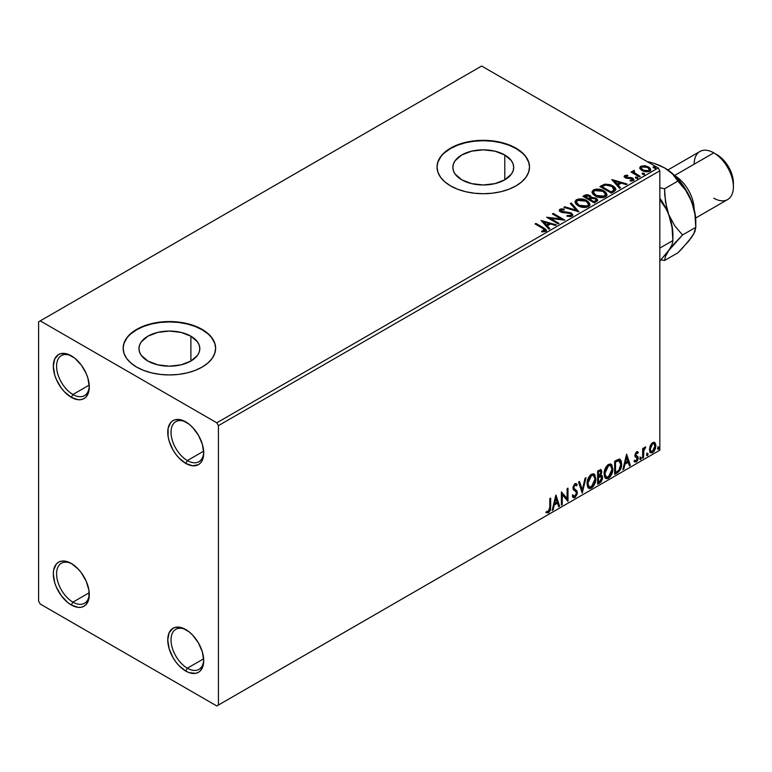 <?xml version="1.0" encoding="UTF-8"?>
<svg xmlns="http://www.w3.org/2000/svg" width="772" height="772" viewBox="0 0 772 772"><rect width="100%" height="100%" fill="white"/><g stroke="black" fill="none" stroke-linecap="round" stroke-linejoin="round"><path stroke-width="1.16" d="M187.364 460.566A23.121 13.346 -120 0 0 203.702 452.035A23.121 13.346 60 0 1 198.925 461.704A23.121 13.346 60 0 1 187.364 460.566L203.654 451.166L187.364 460.566A23.121 13.346 60 0 1 172.262 440.194A23.121 13.346 60 0 1 175.813 421.666A23.121 13.346 60 0 1 186.573 422.371A23.121 13.346 -120 0 0 171.027 432.716A23.121 13.346 -120 0 0 187.364 460.566L185.734 463.393L187.364 460.566M185.734 421.869L185.734 421.869A25.428 14.687 60 0 1 203.721 453.01A25.428 14.687 60 0 1 185.734 463.393L178.853 457.844L175.746 454.129L173.015 449.97L169.116 440.986L168.093 436.498L168.093 428.392L170.786 422.458L173.015 420.605L175.746 419.592L182.231 420.238L189.246 424.291L192.614 427.418L198.452 435.292L202.351 444.276L203.721 453.01L202.351 460.17L200.691 462.795L198.452 464.657L192.614 465.786L185.734 463.393A25.428 14.687 60 0 1 167.756 432.243A25.428 14.687 60 0 1 185.734 421.869M72.935 394.492A23.121 13.346 -120 0 0 89.263 385.961A23.121 13.346 60 0 1 84.495 395.64A23.121 13.346 60 0 1 72.935 394.492L89.214 385.093L72.935 394.492A23.121 13.346 60 0 1 57.823 374.121A23.121 13.346 60 0 1 61.374 355.593A23.121 13.346 60 0 1 72.134 356.297A23.121 13.346 -120 0 0 56.588 366.642A23.121 13.346 -120 0 0 72.935 394.492L71.294 397.329L72.935 394.492M71.294 355.796L71.294 355.796A25.428 14.687 60 0 1 89.282 386.946A25.428 14.687 60 0 1 71.294 397.329L64.414 391.771L61.306 388.055L56.346 379.467L54.687 374.912L53.316 366.179L54.687 359.019L58.585 354.531L61.306 353.528L67.791 354.165L74.807 358.218L81.292 365.06L86.252 373.658L87.911 378.203L89.282 386.946L88.934 390.796L86.252 396.731L84.013 398.584L81.292 399.597L78.175 399.722L71.294 397.329A25.428 14.687 60 0 1 53.316 366.179A25.428 14.687 60 0 1 71.294 355.796L71.294 355.796M72.935 602.141A23.121 13.346 -120 0 0 89.263 593.62A23.121 13.346 60 0 1 84.495 603.289A23.121 13.346 60 0 1 72.935 602.141L89.214 592.742L72.935 602.141A23.121 13.346 60 0 1 57.823 581.77A23.121 13.346 60 0 1 61.374 563.242A23.121 13.346 60 0 1 72.134 563.956A23.121 13.346 -120 0 0 56.588 574.291A23.121 13.346 -120 0 0 72.935 602.141L71.294 604.978L72.935 602.141M71.294 563.444L71.294 563.444A25.428 14.687 60 0 1 89.282 594.594A25.428 14.687 60 0 1 71.294 604.978L67.791 602.556L61.306 595.704L56.346 587.116L54.687 582.571L53.316 573.828L53.664 569.977L56.346 564.043L58.585 562.19L61.306 561.176L64.414 561.051L71.294 563.444L78.175 569.003L81.292 572.718L86.252 581.306L88.934 590.339L88.934 598.445L86.252 604.379L84.013 606.232L81.292 607.246L78.175 607.371L71.294 604.978A25.428 14.687 60 0 1 53.316 573.828A25.428 14.687 60 0 1 71.294 563.444L71.294 563.444M187.364 668.214A23.121 13.346 -120 0 0 203.702 659.684A23.121 13.346 60 0 1 198.925 669.363A23.121 13.346 60 0 1 187.364 668.214L203.654 658.815L187.364 668.214A23.121 13.346 60 0 1 172.262 647.843A23.121 13.346 60 0 1 175.813 629.315A23.121 13.346 60 0 1 186.573 630.02A23.121 13.346 -120 0 0 171.027 640.364A23.121 13.346 -120 0 0 187.364 668.214L185.734 671.051L187.364 668.214M185.734 629.518L185.734 629.518A25.428 14.687 60 0 1 203.721 660.668A25.428 14.687 60 0 1 185.734 671.051L178.853 665.493L175.746 661.778L173.015 657.619L169.116 648.634L167.756 639.901L169.116 632.741L173.015 628.254L175.746 627.25L182.231 627.887L189.246 631.94L192.614 635.067L198.452 642.941L202.351 651.925L203.721 660.668L203.374 664.518L200.691 670.453L198.452 672.306L195.721 673.319L189.246 672.673L185.734 671.051A25.428 14.687 60 0 1 167.756 639.901A25.428 14.687 60 0 1 185.734 629.518L185.734 629.518M504.782 154.979L504.782 179.818L494.92 183.63L483.272 184.971L471.624 183.63L461.762 179.818A30.426 17.563 180 0 1 452.846 167.399A30.426 17.563 180 0 1 471.624 151.167A30.426 17.563 180 0 1 504.782 154.979L511.382 160.682L513.11 163.973L513.698 167.399L513.11 170.824L511.382 174.125L504.782 179.818L504.782 154.979A30.426 17.563 180 0 1 513.698 167.399A30.426 17.563 180 0 1 494.92 183.63A30.426 17.563 180 0 1 461.762 179.818L455.162 174.125L453.434 170.824L452.846 167.399L453.434 163.973L455.162 160.682L461.762 154.979L471.624 151.167L483.272 149.836L494.92 151.167L504.782 154.979M190.896 336.196L190.896 361.045L181.034 364.847L169.386 366.189L157.739 364.847L147.867 361.045A30.426 17.563 180 0 1 138.96 348.626A30.426 17.563 180 0 1 157.739 332.394A30.426 17.563 180 0 1 190.896 336.196L197.497 341.899L199.224 345.19L199.813 348.626L199.224 352.051L197.497 355.342L190.896 361.045L190.896 336.196A30.426 17.563 180 0 1 199.813 348.626A30.426 17.563 180 0 1 181.034 364.847A30.426 17.563 180 0 1 147.867 361.045L141.276 355.342L139.549 352.051L138.96 348.626L139.549 345.19L141.276 341.899L147.867 336.196L157.739 332.394L169.386 331.053L181.034 332.394L190.896 336.196M215.629 348.433A46.243 26.692 0 0 0 202.081 329.74L202.081 329.364A46.243 26.692 180 0 1 215.629 348.24A46.243 26.692 180 0 1 187.085 372.905A46.243 26.692 180 0 1 136.692 367.125L143.698 370.444L151.688 372.905L160.364 374.43L169.386 374.941L178.409 374.43L187.085 372.905L195.075 370.444L202.081 367.125L207.832 363.072L212.107 358.459L214.741 353.451L215.629 348.24L214.741 343.038L212.107 338.03L207.832 333.407L202.081 329.364L195.075 326.045L187.085 323.584L178.409 322.059L169.386 321.548L160.364 322.059L151.688 323.584L143.698 326.045L136.692 329.364L130.941 333.407L126.666 338.03L124.031 343.038L123.144 348.24L124.031 353.451L126.666 358.459L130.941 363.072L136.692 367.125A46.243 26.692 180 0 1 123.144 348.24A46.243 26.692 180 0 1 151.688 323.584A46.243 26.692 180 0 1 202.081 329.364L202.081 329.74A46.243 26.692 0 0 0 151.843 323.922A46.243 26.692 0 0 0 123.144 348.433M529.515 167.215A46.243 26.692 0 0 0 515.966 148.523L515.966 148.147A46.243 26.692 180 0 1 529.515 167.022A46.243 26.692 180 0 1 500.97 191.688A46.243 26.692 180 0 1 450.578 185.898L457.584 189.217L465.574 191.688L474.249 193.203L483.272 193.724L492.295 193.203L500.97 191.688L508.96 189.217L515.966 185.898L521.718 181.854L525.993 177.242L528.627 172.233L529.515 167.022L528.627 161.811L525.993 156.803L521.718 152.19L515.966 148.147L508.96 144.827L500.97 142.357L492.295 140.842L483.272 140.33L474.249 140.842L465.574 142.357L457.584 144.827L450.578 148.147L444.826 152.19L440.551 156.803L437.917 161.811L437.029 167.022L437.917 172.233L440.551 177.242L444.826 181.854L450.578 185.898A46.243 26.692 180 0 1 437.029 167.022A46.243 26.692 180 0 1 465.574 142.357A46.243 26.692 180 0 1 515.966 148.147L515.966 148.523A46.243 26.692 0 0 0 465.728 142.704A46.243 26.692 0 0 0 437.029 167.215M38.6 321.818L38.6 601.205L40.231 604.032L216.797 705.965L659.828 450.182L218.428 705.029L218.428 425.642L659.828 170.795L659.828 450.182L659.828 170.795L658.198 167.968L216.797 422.805L40.231 320.872L481.641 66.035L658.198 167.968L481.641 66.035L38.6 321.818L38.6 601.205L40.231 604.032L216.797 705.965L218.428 705.029L218.428 425.642L216.797 422.805L40.231 320.872L38.6 321.818M639.872 168.431L641.986 170.641L645.614 171.818L648.692 171.625L650.545 170.207L650.265 168.528L649.146 167.37L645.16 165.758L641.049 166.163L639.882 167.263L639.872 168.431L641.986 170.641L649.522 171.259L650.642 169.686L648.441 166.906L644.62 165.69L640.866 166.26L639.776 168.595M632.895 171.799L633.301 170.631L633.146 173.063L631.911 172.349L633.146 173.063L633.146 172.31L631.911 171.596L631.689 172.484L631.911 171.596L631.033 172.108L639.399 176.933L640.278 176.421L634.304 172.658L634.256 170.409L632.915 171.008L633.146 172.31L631.911 171.596L631.033 172.108L639.399 176.933L640.278 176.421L634.738 173.063L634.256 170.409L632.818 171.384M631.226 181.092L632.162 180.851L632.162 180.098L630.068 180.281L630.338 181.024L633.281 180.629L633.937 179.712L632.731 178.168L632.731 178.921L631.149 178.342L632.731 178.921L632.731 178.168L631.149 177.589L631.149 178.342L628.862 178.303L631.149 178.342L631.149 177.589L628.862 177.55L628.862 178.303L627.983 178.361L627.115 178.313L628.862 178.303L628.862 177.55L627.115 177.56L626.594 178.197L627.115 177.56L626.15 177.242L626.15 178.004L625.87 176.103L627.877 175.958L627.675 175.254L627.675 175.939L627.675 175.254L624.452 175.794L624.394 177L626.034 178.12L632.114 178.843L632.364 179.944L630.068 180.281L630.338 181.024L633.484 180.503L633.455 178.708L631.149 177.589L626.594 177.444L625.706 176.228L627.877 175.958L626.922 175.196L624.789 175.543L624.789 176.296L626.285 175.958M614.029 191.581L615.834 189.835L615.535 188.214L613.798 186.438L610.382 184.701L605.065 184.122L599.931 186.506L611.376 193.116L614.029 191.581L615.902 189.372L612.843 185.83L604.804 184.17L599.931 186.506L611.376 193.116L614.029 191.581M591.362 197.728L590.001 195.509L590.001 196.271L586.894 195.432L584.529 196.156L590.001 196.271L590.001 195.509L584.529 195.393L584.529 196.156L583.564 196.706L584.529 195.393L582.908 196.329L594.353 202.94L597.634 200.575L597.451 199.388L596.1 198.182L591.362 197.535L590.628 195.943L588.042 194.785L585.765 194.853L582.908 196.329L594.353 202.94L597.702 200.209L596.1 198.182L591.4 197.236L591.4 197.999M578.952 211.837L571.319 203.026L570.363 203.576L576.259 210.196L564.795 206.79L563.84 207.34L578.952 211.837L571.319 203.026L570.363 203.576L576.259 210.196L564.795 206.79L563.84 207.34L578.952 211.837M558.996 223.349L550.484 218.437L564.718 220.049L553.273 213.439L552.395 213.95L560.926 218.881L546.673 217.25L558.117 223.861L558.996 223.349L550.484 218.437L564.525 220.165L553.273 213.439L552.395 213.95L560.926 218.881L546.673 217.25L558.117 223.861L558.996 223.349M542.697 228.338L544.8 230.288L541.693 231.137L542.127 231.909L545.611 231.426L546.373 230.5L545.997 229.496L535.961 223.436L535.083 223.948L542.697 228.338L544.424 230.751L541.693 231.137L542.127 231.909L545.611 231.426L546.383 230.365L543.691 227.894L535.961 223.436L535.083 223.948L542.697 228.338M541.095 220.474L548.873 229.197L549.828 228.647L547.338 225.849L550.552 223.996L555.396 225.434L556.361 224.874L541.095 220.474L548.873 229.197L549.828 228.647L547.338 225.849L550.552 223.996L555.396 225.434L556.361 224.874L541.095 220.474M571.984 216.189L572.747 214.548L571.029 212.86L561.032 211.065L561.176 209.897L564.178 209.859L564.158 209.058L560.945 208.884L559.382 209.868L559.835 211.335L561.649 212.387L570.412 213.506L571.319 214.5L570.913 215.446L567.053 215.484L566.918 216.237L570.836 216.594L572.814 215.002L571.309 213.004L561.476 211.403L561.176 209.897L564.178 209.859L564.158 209.058L560.018 209.212L559.295 210.283L560.646 211.933L570.412 213.506L571.338 214.703L570.749 215.552L567.053 215.484L566.918 216.237L571.984 216.189M578.122 205.767L581.712 207.166L585.987 207.446L588.978 206.336L589.953 204.358L588.669 201.965L586.334 200.353L583.256 199.224L578.942 198.944L576.153 199.909L574.986 201.704L575.748 203.798L578.122 205.767C581.335 207.668 584.8 207.967 588.505 206.655L589.962 204.541L586.865 200.652C583.622 198.713 580.139 198.414 576.404 199.755L574.986 201.878L578.122 205.767M595.144 195.934L598.725 197.333L603 197.622L606.001 196.513L606.966 194.534L605.692 192.141L603.357 190.53L600.278 189.401L595.955 189.121L593.176 190.076L592.008 191.881L592.771 193.975L595.144 195.934C598.358 197.844 601.813 198.143 605.518 196.831L606.975 194.718L603.887 190.819C600.645 188.879 597.152 188.58 593.417 189.922L591.999 192.054L595.144 195.934M611.82 179.644L619.588 188.368L620.553 187.818L618.054 185.019L621.267 183.167L626.111 184.605L627.076 184.045L611.964 179.558L619.588 188.368L620.553 187.818L618.054 185.019L621.267 183.167L626.111 184.605L627.076 184.045L611.82 179.644M635.8 178.081L637.083 178.332L637.72 177.695L635.993 176.971L635.356 177.338L635.8 178.081L637.489 178.207L637.267 177.232L635.588 177.106L635.8 178.081L635.588 177.106M642.555 174.183L643.829 174.433L644.466 173.806L642.738 173.073L642.101 173.439L642.555 174.183L644.244 174.308L644.022 173.333L642.333 173.208L642.555 174.183L642.333 173.208M653.556 167.823L654.839 168.084L655.467 167.447L653.739 166.723L653.102 167.09L653.556 167.823L655.245 167.958L655.023 166.984L653.334 166.858L653.556 167.823L653.334 166.858M654.212 442.308L655.013 442.838L652.649 442.617L650.275 445.589L649.599 451.109L650.555 452.682L652.272 452.807L654.067 451.34L655.438 448.551L655.862 445.338L655.225 443.109L654.009 442.269L651.935 443.138L650.275 445.589L649.416 449.507L650.728 452.797L652.649 452.614L655.872 445.782L654.559 442.452M642.671 458.211L643.549 457.7L643.829 450.317L645.749 446.93L644.552 447.442L643.549 449.468L643.549 448.04L642.671 448.551L642.671 458.211L643.549 457.7L643.684 451.06L645.749 446.93L643.549 449.468L643.549 448.04L642.671 448.551L642.671 458.211M637.46 451.774L638.27 452.295L636.186 452.18L634.893 455.181L635.269 456.87L637.18 457.883L637.315 459.263L636.543 460.691L635.105 460.546L634.594 461.724L636.408 461.994L638.019 459.697L637.981 456.802L635.771 454.843L636.427 453.203L637.749 453.425L638.27 452.295L636.572 451.9L634.893 455.403L635.173 456.725L637.382 458.684L636.311 460.865L635.105 460.546L634.98 462.081L634.333 461.704M617.301 472.85L620.099 470.167L621.576 465.69L621.306 461.019L619.453 459.089L614.647 461.173L614.647 474.384L617.301 472.85L616.654 472.474L614.647 473.632L616.654 472.474L617.301 472.85C620.36 470.611 621.817 467.62 621.692 463.875L620.09 459.311L619.105 459.079L614.647 461.173L614.647 474.384L617.301 472.85M597.624 484.208L601.06 481.94L602.459 479.016L602.353 476.112L600.809 475.243L601.88 471.817L600.838 469.588L597.624 470.997L597.624 484.208L599.912 482.886L602.614 477.578L601.774 475.417L600.809 475.243L601.88 471.817L601.089 469.694L597.624 470.997L597.624 484.208M582.223 493.105L586.035 477.685L585.079 478.244L582.291 489.873L579.511 481.458L578.556 482.008L582.223 493.105L586.035 477.685L585.079 478.244L582.291 489.873L579.511 481.458L578.556 482.008L582.223 493.105M562.267 504.627L562.267 494.794L567.989 501.317L567.989 488.107L567.111 488.618L567.111 498.471L561.389 491.918L561.389 505.129L562.267 504.627L561.389 504.377L562.267 504.627L562.267 494.794L567.989 501.317L567.989 488.107L567.111 488.618L567.111 498.471L561.389 491.918L561.389 505.129L562.267 504.627M549.799 507.407L549.336 510.63L548.274 511.633L546.865 511.315L546.422 512.589L548.583 512.869L550.455 510.089L550.677 498.104L549.799 498.616L549.799 507.407L548.574 511.518L546.865 511.315L546.856 512.888L546.209 512.511L548.583 512.869L550.677 507.03L550.677 498.104L549.799 498.616L549.799 507.407M555.811 495.142L552.144 510.466L553.099 509.916L554.277 505.004L557.49 503.151L558.667 506.702L559.623 506.152L555.956 495.055L552.144 510.466L553.099 509.916L554.277 505.004L557.49 503.151L558.667 506.702L559.623 506.152L555.811 495.142M575.893 485.501L574.358 484.691L576.549 485.877L577.234 484.671L576.317 483.629L575.024 483.706L572.978 487.972L573.432 489.728L576.211 492.025L576.501 493.154L574.899 496.319L573.104 495.151L572.39 496.232L573.48 497.737L574.966 497.631L577.234 493.983L577.051 491.05L574.272 488.686L573.857 487.412L574.754 485.25L575.767 484.99L576.549 485.877L577.234 484.671L575.767 483.484L574.493 484.102L573.094 486.842L573.085 488.946L576.066 491.812L576.491 493.385L574.899 496.319L573.76 496.174L573.104 495.151L572.39 496.232L572.901 497.187L574.966 497.631L573.171 497.496M587.058 483.764L587.646 486.9L589.538 488.56L591.477 488.097L593.417 486.292L595.81 479.837L594.807 474.655L593.378 473.767L590.898 474.587L589.017 476.768L587.569 480.136L587.058 483.764L588.872 488.309L591.477 488.097C594.459 485.52 595.926 482.355 595.868 478.611L594.064 474.018L591.41 474.249C588.447 476.855 587 480.03 587.058 483.764M604.08 473.931L604.659 477.067L606.551 478.736L608.5 478.273L610.44 476.469L612.823 470.013L611.829 464.831L610.391 463.943L607.911 464.763L606.03 466.944L604.592 470.312L604.08 473.931L605.895 478.486L608.5 478.273C611.482 475.697 612.939 472.532 612.881 468.787L611.077 464.184L608.433 464.426C605.47 467.031 604.013 470.206 604.08 473.931M626.526 454.312L622.859 469.646L623.815 469.087L624.992 464.175L628.205 462.322L629.383 465.873L630.348 465.323L626.671 454.225L622.859 469.646L623.815 469.087L624.992 464.175L628.205 462.322L629.383 465.873L630.348 465.323L626.526 454.312M639.882 458.886L640.297 459.639L640.934 459.272L641.165 457.41L639.92 458.481L640.615 459.562L641.349 458.037L640.615 457.362L639.882 458.886L640.615 459.562M646.627 454.988L647.042 455.741L647.679 455.374L647.911 453.521L646.666 454.583L647.361 455.663L648.094 454.139L647.361 453.463L646.627 454.988L647.361 455.663M657.628 448.638L658.053 449.391L658.68 449.024L658.921 447.162L657.676 448.233L658.362 449.314L659.095 447.789L658.362 447.113L657.628 448.638L658.362 449.314M528.627 162.197L525.993 157.189M521.718 152.566L515.966 148.523L508.96 145.204L500.97 142.733L492.295 141.218L483.272 140.707L474.249 141.218L465.574 142.733L457.584 145.204L450.578 148.523L444.826 152.566M440.551 157.189L437.917 162.197M214.741 343.415L212.107 338.406M207.832 333.793L202.081 329.74L195.075 326.421L187.085 323.96L178.409 322.435L169.386 321.924L160.364 322.435L151.688 323.96L143.698 326.421L136.692 329.74L130.941 333.793M126.666 338.406L124.031 343.415M546.422 512.589L548.583 512.869L547.927 512.483L549.799 509.713L550.021 498.48L550.021 506.644L550.677 507.03L550.021 506.644L547.927 512.483L545.765 512.212M555.666 495.759L559.623 506.152L558.455 506.065L558.976 505.776L555.666 495.759M556.834 502.765L557.49 503.151L556.834 502.765L553.62 504.627L554.277 505.004L553.62 504.627L552.453 509.539L553.099 509.916L552.356 509.597L553.62 504.627L556.834 502.765M555.232 497.911L553.997 503.054L554.653 503.431L553.997 503.054L555.232 497.911L557.114 502.012L554.653 503.431L555.879 498.287L555.232 497.911M561.389 491.996L567.111 498.471L561.389 491.996M567.333 488.483L567.333 500.893L567.333 488.483M567.42 500.989L567.989 501.317L567.42 500.989M561.611 494.418L562.267 494.794L561.611 494.418L561.611 504.251L561.611 494.418M574.899 496.319L573.673 496.078M572.448 494.775L574.243 495.942M576.578 484.295L576.057 485.221L576.578 484.295M575.015 485.067L574.358 484.691L573.2 487.035L573.857 487.412L575.015 485.067L574.358 484.691L575.111 484.613M574.387 488.811L573.2 487.035L573.731 488.435L575.478 489.496L574.387 488.811M577.379 492.661L574.822 489.12L577.379 492.661L576.723 492.285L574.31 497.255L574.966 497.631L577.379 492.661M572.998 497.448L575.343 496.328L576.694 492.932L576.163 490.268L573.799 488.483M576.578 491.156L576.394 490.674M573.731 488.435L573.268 486.408L574.358 484.691M573.596 496.068L572.737 495.334M579.068 481.709L582.291 489.873L579.068 481.709M585.176 478.186L581.866 492.025L585.176 478.186M593.726 473.863L595.868 478.611L595.212 478.235C595.27 481.979 593.803 485.144 590.821 487.721L588.553 488.087M588.1 487.856L589.808 488.145L591.342 487.383L594.16 483.378L595.212 478.235L594.151 474.278M589.248 486.736L587.482 484.642L587.907 479.267L590.377 475.484L592.983 475.127M593.234 475.311L590.792 475.205L593.552 475.455L594.98 479.123L591.448 486.765L589.393 486.92L587.289 482.867L589.075 486.688M587.946 483.253L591.448 475.581L590.792 475.205L587.289 482.867L587.946 483.253L588.389 480.174L589.895 477.067L591.863 475.378L593.793 475.61L594.787 477.337L594.942 480.107L593.012 485.298L589.895 487.113L588.785 486.379L587.946 483.253M600.732 469.569L601.88 471.817L601.224 471.441L600.741 473.805M600.162 474.867L600.809 475.243L600.162 474.867M601.407 475.282L602.614 477.578L601.957 477.202L599.255 482.51L599.912 482.886L599.255 482.51L597.624 483.455L600.133 481.853L601.282 480.165L601.957 477.202L601.32 475.185M600.645 474.027L601.224 471.441L600.577 469.415M601.195 470.823L601.079 470.264M600.761 476.498L599.699 476.15L600.355 476.527L599.699 476.15L598.3 476.797L598.947 477.183L597.856 477.057L598.503 477.434L600.355 476.527L601.735 478.09L599.516 481.767L597.856 481.969L597.856 477.057L599.854 476.121L600.886 476.71M600.182 471.026L597.856 471.47L600.558 471.094L601.002 472.348L598.956 475.822L597.856 475.706L597.856 471.47L599.969 470.756M598.503 476.083L598.503 471.846L597.856 471.47L597.856 475.706L598.503 476.083L598.503 471.846L600.519 471.074L600.838 473.497L598.503 476.083M600.355 476.527L601.649 477.376L601.137 480.271L598.503 482.346L598.503 477.434L597.856 477.057L597.856 481.969L598.503 482.346L598.503 477.434L601.137 476.613L600.481 476.237M610.748 464.03L612.881 468.787L612.235 468.411C612.283 472.155 610.826 475.311 607.844 477.897L605.576 478.264M605.123 478.032L607.844 477.897L610.565 474.867L611.993 470.91L611.984 466.163M611.984 466.172L611.173 464.454M606.261 476.903L604.495 474.809L604.93 469.434L607.4 465.651L609.996 465.294M610.256 465.487L607.815 465.381L610.575 465.632L612.003 469.299L608.471 476.932L606.416 477.086L604.312 473.043L606.097 476.864M604.958 473.419L608.471 465.757L607.815 465.381L604.312 473.043L604.958 473.419L605.586 469.82L607.265 466.79L609.282 465.429L610.816 465.786L611.81 467.514L611.955 470.283L610.034 475.475L606.917 477.289L605.798 476.556L604.958 473.419M619.752 459.166L621.692 463.875L621.035 463.499C621.161 467.243 619.704 470.225 616.654 472.474L619.057 470.38L620.688 466.568L620.91 461.743L619.684 459.108M619.202 460.633L620.707 462.959L620.399 467.349L618.826 470.283L615.525 472.522L615.525 462.023L619.202 460.633L617.986 460.218L618.633 460.594L617.986 460.218L615.448 461.309L616.104 461.685L614.869 461.637L615.525 462.023L618.633 460.594L620.804 464.387L618.826 470.283L615.525 472.522L614.869 472.146L615.525 472.522L615.525 462.023L614.869 461.637L614.869 472.146L614.869 461.637L617.677 460.266L619.019 460.479M618.633 460.594L619.549 460.778L618.903 460.392M626.381 454.93L630.348 465.323L629.18 465.246L629.691 464.947L626.381 454.93M627.559 461.945L628.205 462.322L627.559 461.945L624.345 463.798L624.992 464.175L624.345 463.798L623.168 468.71L623.815 469.087L623.072 468.768L624.345 463.798L627.559 461.945M625.947 457.082L624.722 462.225L625.368 462.602L624.722 462.225L625.947 457.082L627.829 461.183L625.368 462.602L626.603 457.458L625.947 457.082M636.987 452.932L637.749 453.425L638.27 452.295L637.132 451.533M638.27 452.295L637.614 451.919L637.141 452.942L637.45 451.765M637.093 453.048L635.964 452.682L635.115 454.467L635.771 454.843L636.62 453.058L637.749 453.425M636.62 453.058L635.964 452.682L636.63 452.653M635.983 455.605L635.115 454.467L635.983 455.605M635.964 452.682L635.115 454.467L636.205 455.712M637.981 456.802L636.861 456.088L637.981 456.802L637.325 456.426L638.27 458.124L637.614 457.748L638.27 458.124L636.408 461.994L634.594 461.724M637.122 456.175L637.614 457.748L635.752 461.608L633.947 461.347M636.311 460.865L635.105 460.546M634.449 460.16L635.655 460.479M635.173 456.725L637.18 457.883M635.588 457.053L636.321 457.333M634.7 461.839L636.176 461.309L637.161 459.861L637.614 457.748L637.103 456.155M639.959 456.985L640.615 457.362M641.349 458.037L640.692 457.661L639.911 459.205M639.872 459.224L640.654 457.304M642.893 448.416L643.549 449.468L642.893 448.416M644.157 447.972L644.919 447.104L645.324 448.204L644.215 447.924M643.346 449.343L643.028 450.684L643.684 451.06L643.028 450.684L642.893 454.081L643.549 454.457L642.893 454.081L642.893 457.323L643.549 457.7L642.671 457.449L643.394 449.188M646.704 453.087L647.361 453.463M648.094 454.139L647.438 453.762L646.666 455.306M646.627 455.326L647.399 453.405M655.013 442.838L654.366 442.462L655.216 445.405L655.872 445.782L655.216 445.405L651.993 452.238L652.649 452.614L650.42 452.566M649.899 452.305L652.369 451.996L654.434 449.13L655.206 444.962L654.145 442.26M653.633 443.582L651.993 443.427L653.971 443.717L654.994 446.293L652.639 451.427L651.25 451.533L649.638 448.628L650.95 451.282L650.342 450.964L649.638 448.628L650.198 445.83L651.848 443.514L653.45 443.427M650.294 449.005L652.639 443.803L651.993 443.427L649.638 448.628L650.294 449.005L651.597 444.817L652.929 443.668L654.106 443.803L654.984 446.621L653.691 450.452L652.369 451.572L651.172 451.485L650.294 449.005M657.715 446.737L658.362 447.113M659.095 447.789L658.448 447.413L657.667 448.957L658.4 447.056M557.114 502.012L554.653 503.431L555.879 498.287L557.114 502.012M627.829 461.183L625.368 462.602L626.603 457.458L627.829 461.183M216.797 422.805L658.198 167.968L659.828 170.795L218.428 425.642L216.797 422.805M218.428 705.029L659.828 450.182L218.428 705.029M546.373 230.963L544.762 229.303L535.739 224.324L535.961 223.436L535.961 224.189L543.691 228.657L543.691 227.894L543.691 228.657L546.306 230.731M544.8 230.838L544.077 231.648L541.693 231.899L543.681 231.745L543.681 230.992L543.681 231.745L544.424 231.504L544.424 230.751M541.857 221.323L555.493 225.376L541.857 221.323M547.338 226.601L547.338 225.849L549.384 228.898L547.338 226.601M543.932 222.78L546.547 225.704L549.008 224.285L549.008 223.533L549.008 224.285L546.547 225.704L543.932 222.027L549.008 223.533L546.547 224.951L543.932 222.027L543.932 222.78M548.052 218.051L560.926 219.634L560.926 218.881L560.926 219.634L548.052 218.051M553.051 214.326L553.273 213.439L553.273 214.201L563.367 220.02L553.051 214.326M550.484 219.19L550.484 218.437L550.484 219.19L558.339 223.726L550.484 219.19M571.338 215.542L569.89 216.556L567.053 216.237L567.053 215.484L567.053 216.237L570.749 216.305L571.241 215.06M559.362 210.66L560.018 209.212L560.018 209.965L564.158 209.81L564.158 209.058L564.168 209.859L560.945 209.637L559.295 211.007M560.877 210.891L561.176 209.897M561.176 210.65L561.476 212.155L561.476 211.403L561.476 212.155L563.483 212.696L563.483 211.943L563.483 212.696L565.712 212.734L565.712 211.972L565.712 212.734L571.309 213.767L571.309 213.004L572.756 215.349M572.747 215.301L570.103 213.246L562.392 212.532L560.81 211.007M564.699 207.6L564.795 206.79L564.795 207.543L576.259 210.949L576.259 210.196L576.259 210.949L564.699 207.6M570.807 204.078L571.319 203.026L578.334 211.653L571.319 203.779L570.807 204.078M575.015 202.274L576.404 200.508C580.139 199.166 583.622 199.465 586.865 201.405L586.865 200.652L589.924 204.918M589.953 205.111L587.839 202.032L583.256 199.977L577.572 199.996L575.545 201.183L574.986 202.457M588.486 205.091L586.373 207.147L581.856 207.137L578.218 205.506L576.491 202.756M576.52 202.534L579 206.008L579 205.255L579 206.008L587.299 206.751L587.299 205.999L579 205.255L576.481 202.129L577.61 200.402L585.987 201.154L588.496 204.204L587.299 206.751L588.447 204.59M591.362 197.535L591.362 198.288L596.1 198.935L596.1 198.182L597.634 200.575M597.653 200.614L595.087 198.472L591.362 198.288M596.206 199.958L594.064 201.753L589.808 199.292L589.808 200.054L594.064 202.505L595.067 201.174L594.064 201.753L589.808 199.292L592.674 198.143L595.617 198.964L596.129 201.058L594.064 202.505L589.808 200.054L589.808 199.292L591.786 198.308L595.212 198.694L596.206 199.967L595.067 201.926L596.109 200.324M590.059 198.298L589.48 198.867M589.084 199.118L589.084 198.356L588.631 199.369L584.964 197.256L584.964 196.503L589.142 196.03L590.136 197.256L589.084 199.118L590.02 197.613M588.631 198.616L584.964 196.503L584.964 197.256L588.631 199.369L588.631 198.616L584.964 196.503L587.058 195.557L589.142 196.03L590.126 197.207L588.631 198.616M592.037 192.44L593.417 190.684C597.152 189.343 600.645 189.642 603.887 191.581L603.887 190.819L606.946 195.094M606.966 195.287L606.338 193.647L604.389 191.881L598.869 189.902L593.977 190.404L592.008 192.633M605.354 194.399L604.312 196.928L599.989 197.507L595.231 195.673L593.504 192.932M605.509 195.268L604.312 196.928L604.312 196.175L604.312 196.928L596.013 196.185L593.543 192.71M594.633 190.578L603.009 191.331L605.509 194.38L604.312 196.175L596.013 195.422L593.504 192.305L594.633 190.578L597.615 189.912L601.166 190.491L603.791 191.832L605.354 193.647L605.335 195.152L602.295 196.792L596.881 195.876L593.668 193.116L593.591 191.774L594.633 190.578M615.535 188.976L612.843 186.583L608.124 184.884L604.351 185.039L600.587 186.882L601.668 185.502L601.668 186.264L604.804 184.923L604.804 184.17L604.804 184.923L612.843 186.583L612.843 185.83L615.863 189.758M614.338 189.777L613.914 190.829L611.086 192.682L601.986 187.432L611.086 192.682L611.086 191.929L601.986 186.679L601.986 187.432L601.986 186.679L605.422 185.068L611.955 186.332L614.087 190.607L614.338 189.815L612.032 191.379L612.032 192.131L614.087 190.607L614.087 189.854L611.086 191.929L611.086 192.682L612.032 191.379L611.086 191.929L601.986 186.679L605.209 185.116L608.104 184.971L611.627 186.149L614.078 188.194L614.087 189.854M612.572 180.494L626.208 184.547L612.572 180.494M618.054 185.772L618.054 185.019L620.109 188.069L618.054 185.772M614.647 181.951L617.262 184.875L619.723 183.456L619.723 182.703L619.723 183.456L617.262 184.875L614.647 181.198L619.723 182.703L617.262 184.122L614.647 181.198L614.647 181.951M626.15 177.242L625.87 176.103M633.88 180.108L632.731 178.921L633.86 180.059M624.278 176.788L624.789 175.543L624.191 176.392L625.31 177.772L631.892 178.699L632.162 180.851L631.892 179.451M632.509 180.127L632.538 179.558L632.162 180.098M626.922 175.958L624.249 176.836M632.162 180.851L631.168 181.092M626.15 178.004L625.706 176.981M635.539 177.888L637.267 177.985L637.267 177.232L637.489 178.959M637.489 178.207L637.267 177.232M637.556 178.197L635.51 177.907M633.301 170.631L633.301 171.384L634.256 171.162L634.256 170.409L634.314 171.249L632.837 171.982M633.995 172.214L634.179 171.307M634.179 172.06L634.738 173.825L634.738 173.063L634.738 173.825L637.469 175.562L637.469 174.8L637.469 175.562L639.621 176.807L634.883 173.941L633.889 172.494M642.285 173.989L644.022 174.086L644.022 173.333L644.244 175.061M644.244 174.308L644.022 173.333M644.302 174.308L642.256 174.018M650.545 170.959L649.734 168.624L645.682 166.617L641.667 166.655L639.814 168.209L640.866 166.26L640.866 167.013L644.62 166.443L644.62 165.69L644.62 166.443L648.441 167.669L648.441 166.906L650.593 170.062M649.233 169.946L648.49 171.423L645.556 171.799L642.343 170.544L641.185 168.412M641.204 168.354L642.873 170.892L641.194 168.315L641.754 166.935L647.573 167.418L649.281 169.512L648.49 171.423L649.213 169.879L648.49 170.67L642.873 170.13L642.873 170.892L648.49 171.423L648.49 170.67L645.556 171.046L643.462 170.438L641.146 167.968L642.198 166.704L644.861 166.501L648.094 167.765L649.213 169.869M653.295 167.64L655.023 167.736L655.023 166.984L655.245 168.711M655.245 167.958L655.023 166.984M655.312 167.949L653.257 167.659M549.008 223.533L546.547 224.951L543.932 222.027L549.008 223.533M585.987 201.154L587.974 202.824L588.467 204.532L587.502 205.873L585.273 206.616L579.859 205.699L577.543 204.194L576.501 202.409L577.234 200.662L579.666 199.794L585.987 201.154M619.723 182.703L617.262 184.122L614.647 181.198L619.723 182.703M694.163 209.337A27.744 16.019 -120 0 0 674.68 175.601A27.744 16.019 60 0 1 694.163 209.337M695.64 218.032L727.658 199.543A27.744 16.019 -120 0 0 731.904 177.319A27.744 16.019 -120 0 0 713.782 152.866L720.237 156.957L723.306 159.804L728.614 166.955L732.155 175.128L733.4 183.07A23.121 13.346 -120 0 0 717.053 154.757L713.782 152.866A27.744 16.019 60 0 1 733.4 186.843A27.744 16.019 60 0 1 713.782 198.172M694.163 164.195A27.744 16.019 60 0 1 713.782 152.866L674.583 175.505L713.782 152.866A27.744 16.019 -120 0 0 699.914 151.495L667.896 169.975M672.914 240.536L672.914 234.987A43.927 25.36 -120 0 0 668.755 214.645L666.033 208.778L659.828 199.639L666.033 208.778L668.755 214.645L672.016 227.286L672.914 240.536L659.828 248.082L672.914 240.536L672.026 244.705L668.755 250.514L659.828 261.061L674.689 243.19L682.525 234.987L674.738 225.81L668.755 214.645L672.016 227.286L672.914 240.536L672.026 244.705L668.755 250.514L682.525 234.987L695.804 227.315L693.642 234.157L689.377 239.899M672.856 237.052L672.856 237.052A43.927 25.36 60 0 0 668.755 214.645A43.927 25.36 -120 0 0 659.828 198.192A43.927 25.36 60 0 1 668.755 214.645L665.483 202.003L664.586 188.764L659.828 187.76L664.586 188.764L677.864 181.092L685.652 190.269L691.635 201.434L694.742 211.875L695.804 221.767A43.927 25.36 -120 0 0 691.635 201.434A43.927 25.36 -120 0 0 664.74 167.968L672.779 173.835L680.267 181.738L689.377 196.233L693.613 207.61L694.906 214.076L695.804 227.315L694.916 231.494L691.635 237.303L681.946 248.671L677.864 252.83L664.586 260.492L665.474 256.323L668.755 250.514L665.474 256.323L664.586 260.492L677.864 252.83L688.971 240.796L693.439 234.128M661.044 259.768L664.586 260.492L661.044 259.768M659.703 165.469L664.74 167.968L672.624 174.067L685.652 190.269L691.635 201.434L694.906 214.076L695.804 227.315L682.525 234.987L674.738 225.81L668.755 214.645L666.776 208.469L664.788 195.393L664.586 188.764L677.864 181.092L672.624 174.067L669.044 170.853L664.74 167.968L654.154 163.413L659.703 165.469M648.21 161.744L654.154 163.413L648.21 161.744M588.872 488.309L588.216 487.933M593.552 475.455L592.896 475.079M589.393 486.92L588.737 486.534M600.558 471.094L599.902 470.717M605.895 478.486L605.238 478.109M610.575 465.632L609.919 465.246M606.416 477.086L605.759 476.71M637.344 453.067L636.688 452.691M636.263 455.856L635.617 455.48M635.491 460.884L634.835 460.508M636.939 457.69L636.292 457.313M650.728 452.797L650.072 452.421M653.971 443.717L653.315 443.34M651.25 451.533L650.593 451.147M546.383 230.365L546.383 231.127M571.338 214.703L571.338 215.456M589.962 204.541L589.962 205.304M588.496 204.204L588.496 204.956M576.481 202.129L576.481 202.891M590.136 197.256L590.136 198.008M606.975 194.718L606.975 195.48M605.509 194.38L605.509 195.133M593.504 192.305L593.504 193.058M625.59 176.508L625.59 177.27M624.191 176.392L624.191 177.145M637.74 177.84L637.74 178.593M644.485 173.941L644.485 174.694M650.642 169.686L650.642 170.448M649.281 169.512L649.281 170.265M641.146 167.968L641.146 168.721M655.496 167.592L655.496 168.344M713.782 152.866L717.053 154.757M733.4 186.843L733.4 183.07M695.804 221.767L695.804 227.315"/></g></svg>
